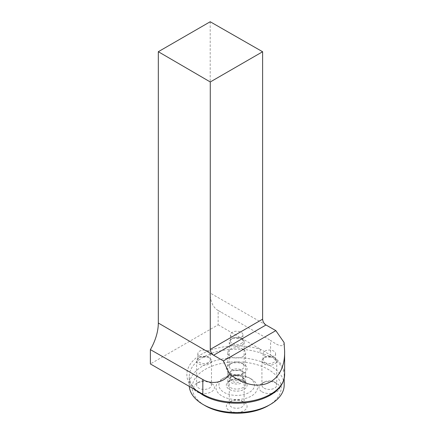 <?xml version="1.0" encoding="UTF-8"?>
<svg xmlns="http://www.w3.org/2000/svg" width="435" height="435" viewBox="0 0 435 435"><rect width="100%" height="100%" fill="white"/><g stroke="black" fill="none" stroke-linecap="round" stroke-linejoin="round"><path stroke-width="0.33" stroke-dasharray="2.17 1.63" d="M284.62 374.66A47.915 27.666 0 0 0 270.586 355.096A2.376 1.37 120 0 0 270.271 356.406A47.469 27.405 180 0 1 284.175 375.786A47.469 27.405 180 0 1 283.142 381.484M284.088 342.535C283.778 347.364 279.281 346.657 270.586 340.404L270.586 355.096L260.88 349.49A49.846 28.775 0 0 0 201.465 354.308A49.846 28.775 0 0 0 193.118 388.613A2.376 1.696 136.2 0 1 194.82 388.895M210.203 21.75L210.203 293.065A38.003 21.94 120 0 0 218.131 310.492A38.003 21.94 120 0 0 218.142 310.498L218.142 324.814L150.379 363.937M218.142 310.498L270.586 340.404M218.142 324.814L260.88 349.49A2.376 0.941 -72.2 0 0 259.728 352.627L270.271 356.406M189.29 386.405A47.469 27.405 180 0 1 189.236 385.133A47.469 27.405 180 0 1 218.539 359.816A47.469 27.405 180 0 1 270.271 365.753A47.469 27.405 180 0 1 284.175 385.133M195.195 389.885A2.376 1.696 136.2 0 0 194.831 388.906L199.301 392.185M251.392 379.081A20.766 11.99 0 0 0 222.019 379.081A20.766 11.99 0 0 0 222.024 396.035A20.766 11.99 0 0 0 251.392 396.035A20.766 11.99 0 0 0 251.392 379.081L249.293 377.868A17.802 10.277 0 0 0 224.117 377.868A17.802 10.277 0 0 0 224.117 392.403A17.802 10.277 0 0 0 249.293 392.403A17.802 10.277 0 0 0 249.293 377.868L251.392 379.081M243.002 371.805A8.901 5.138 180 0 1 245.606 375.438A8.901 5.138 180 0 1 236.705 380.576A8.901 5.138 180 0 1 227.804 375.438A8.901 5.138 180 0 1 233.301 370.691A8.901 5.138 180 0 1 243.002 371.805A8.912 5.144 0 0 0 233.296 370.691A8.912 5.144 0 0 0 227.793 375.443A8.912 5.144 0 0 0 236.705 380.592A8.912 5.144 0 0 0 245.623 375.443A8.912 5.144 0 0 0 243.007 371.805M244.057 380.891A10.396 6.003 0 0 0 229.354 380.891A10.396 6.003 0 0 0 229.354 389.379A10.396 6.003 0 0 0 244.057 389.379A10.396 6.003 0 0 0 244.057 380.891L243.007 380.282A8.912 5.144 0 0 0 230.403 380.282A8.912 5.144 0 0 0 227.793 383.926A8.912 5.144 0 0 0 236.705 389.069A8.912 5.144 0 0 0 245.623 383.926A8.912 5.144 0 0 0 243.007 380.282L244.057 380.891M268.177 405.724A44.5 25.692 0 0 0 268.177 369.391A44.5 25.692 0 0 0 205.238 369.386A44.5 25.692 0 0 0 205.238 405.724M244.051 372.953A10.386 5.998 0 0 0 244.051 364.476A10.386 5.998 0 0 0 229.365 364.476A10.386 5.998 0 0 0 229.365 372.953A10.386 5.998 0 0 0 244.051 372.953M262 391.794A10.386 5.998 0 0 0 276.687 391.794A10.386 5.998 0 0 0 276.687 383.317A10.386 5.998 0 0 0 262 383.317A10.386 5.998 0 0 0 262 391.794M229.365 402.157L229.365 402.157A10.386 5.998 0 0 0 229.365 410.64A10.386 5.998 0 0 0 244.051 410.64A10.386 5.998 0 0 0 244.051 402.157A10.386 5.998 0 0 0 229.365 402.157L231.463 400.95A7.417 4.285 0 0 0 229.288 403.974A7.417 4.285 0 0 0 236.705 408.258A7.417 4.285 0 0 0 244.122 403.974A7.417 4.285 0 0 0 241.952 400.95A7.417 4.285 0 0 0 231.463 400.95L229.365 402.157M211.415 383.317A10.386 5.998 0 0 0 196.729 383.317A10.386 5.998 0 0 0 196.729 391.794A10.386 5.998 0 0 0 211.415 391.794A10.386 5.998 0 0 0 211.415 383.317L209.317 382.104A7.417 4.285 0 0 0 198.828 382.104A7.417 4.285 0 0 0 196.653 385.133A7.417 4.285 0 0 0 204.069 389.417A7.417 4.285 0 0 0 211.486 385.133A7.417 4.285 0 0 0 209.317 382.104L211.415 383.317M264.099 388.161A7.417 4.285 0 0 0 272.179 389.091A7.417 4.285 0 0 0 276.758 385.133A7.417 4.285 0 0 0 274.588 382.104A7.417 4.285 0 0 0 264.099 382.104A7.417 4.285 0 0 0 261.924 385.133A7.417 4.285 0 0 0 264.099 388.161M241.952 369.32A7.417 4.285 0 0 0 244.122 366.292A7.417 4.285 0 0 0 241.952 363.263A7.417 4.285 0 0 0 231.463 363.263A7.417 4.285 0 0 0 229.288 366.292A7.417 4.285 0 0 0 233.867 370.25A7.417 4.285 0 0 0 241.952 369.32M264.099 363.937A7.417 4.285 0 0 0 272.179 364.867A7.417 4.285 0 0 0 276.758 360.909A7.417 4.285 0 0 0 274.588 357.88A7.417 4.285 0 0 0 264.099 357.88A7.417 4.285 0 0 0 261.924 360.909A7.417 4.285 0 0 0 264.099 363.937M264.937 362.485A6.231 3.6 0 0 0 271.728 363.263A6.231 3.6 0 0 0 275.572 359.941A6.231 3.6 0 0 0 273.745 357.396A6.231 3.6 0 0 0 264.937 357.396A6.231 3.6 0 0 0 263.11 359.941A6.231 3.6 0 0 0 264.937 362.485M264.937 356.183A6.231 3.6 0 0 0 271.728 356.966A6.231 3.6 0 0 0 275.572 353.644A6.231 3.6 0 0 0 269.341 350.044A6.231 3.6 0 0 0 263.11 353.644A6.231 3.6 0 0 0 264.937 356.183M231.463 376.721A7.417 4.285 0 0 0 231.463 376.726A7.417 4.285 0 0 0 229.288 379.75A7.417 4.285 0 0 0 236.705 384.034A7.417 4.285 0 0 0 244.122 379.75A7.417 4.285 0 0 0 241.952 376.726A7.417 4.285 0 0 0 231.463 376.721L232.301 376.237A6.231 3.6 0 0 0 230.474 378.782A6.231 3.6 0 0 0 236.705 382.381A6.231 3.6 0 0 0 242.937 378.782A6.231 3.6 0 0 0 241.11 376.237A6.231 3.6 0 0 0 232.301 376.237L231.463 376.726M232.301 369.94A6.231 3.6 0 0 0 230.474 372.485A6.231 3.6 0 0 0 236.705 376.079A6.231 3.6 0 0 0 242.937 372.485A6.231 3.6 0 0 0 239.092 369.163A6.231 3.6 0 0 0 232.301 369.94M209.317 357.88A7.417 4.285 0 0 0 198.828 357.88A7.417 4.285 0 0 0 196.653 360.909A7.417 4.285 0 0 0 204.069 365.193A7.417 4.285 0 0 0 211.486 360.909A7.417 4.285 0 0 0 209.317 357.88L208.479 357.396A6.231 3.6 0 0 0 199.665 357.396A6.231 3.6 0 0 0 197.843 359.941A6.231 3.6 0 0 0 204.069 363.54A6.231 3.6 0 0 0 210.301 359.941A6.231 3.6 0 0 0 208.479 357.396L209.317 357.88M208.479 351.099A6.231 3.6 0 0 0 201.688 350.316A6.231 3.6 0 0 0 197.843 353.644A6.231 3.6 0 0 0 204.069 357.238A6.231 3.6 0 0 0 210.301 353.644A6.231 3.6 0 0 0 208.479 351.099M241.952 345.096A7.417 4.285 0 0 0 244.122 342.068A7.417 4.285 0 0 0 241.952 339.039A7.417 4.285 0 0 0 231.463 339.039A7.417 4.285 0 0 0 229.288 342.068A7.417 4.285 0 0 0 233.867 346.026A7.417 4.285 0 0 0 241.952 345.096M241.11 343.645A6.231 3.6 0 0 0 242.937 341.1A6.231 3.6 0 0 0 241.11 338.555A6.231 3.6 0 0 0 232.301 338.555A6.231 3.6 0 0 0 230.474 341.1A6.231 3.6 0 0 0 234.324 344.422A6.231 3.6 0 0 0 241.11 343.645M241.11 337.342A6.231 3.6 0 0 0 242.937 334.803A6.231 3.6 0 0 0 236.705 331.204A6.231 3.6 0 0 0 230.474 334.803A6.231 3.6 0 0 0 234.324 338.125A6.231 3.6 0 0 0 241.11 337.342M243.002 349.223A8.901 5.138 0 0 0 233.301 348.109A8.901 5.138 0 0 0 227.804 352.856A8.901 5.138 0 0 0 236.705 357.994A8.901 5.138 0 0 0 245.606 352.856A8.901 5.138 0 0 0 243.002 349.223M265.986 324.988L210.203 293.065M195.032 389.722A47.469 27.405 180 0 1 189.236 376.596A47.469 27.405 180 0 1 259.728 352.627M194.831 388.906C191.085 384.926 189.22 380.821 189.236 376.596L189.236 385.133M277.998 388.694C282.136 384.54 284.191 380.239 284.175 375.786L284.175 378.417M224.117 377.868L222.019 379.081M230.403 380.282L229.354 380.891M227.804 352.856L227.793 383.926M245.606 352.856L245.623 383.926M264.099 382.104L262 383.317M274.588 382.104L276.687 383.317M241.952 400.95L244.051 402.157M198.828 382.104L196.729 383.317M231.463 363.263L229.365 364.476M241.952 363.263L244.051 364.476M264.937 357.396L264.099 357.88M273.745 357.396L274.588 357.88M261.924 360.909L261.924 385.133M276.758 360.909L276.758 385.133M263.11 353.644L263.11 359.941M275.572 353.644L275.572 359.941M241.11 376.237L241.952 376.726M229.288 379.75L229.288 403.974M244.122 379.75L244.122 403.974M230.474 372.485L230.474 378.782M242.937 372.485L242.937 378.782M199.665 357.396L198.828 357.88M196.653 360.909L196.653 385.133M211.486 360.909L211.486 385.133M197.843 353.644L197.843 359.941M210.301 353.644L210.301 359.941M232.301 338.555L231.463 339.039M241.11 338.555L241.952 339.039M229.288 342.068L229.288 366.292M244.122 342.068L244.122 366.292M230.474 334.803L230.474 341.1M242.937 334.803L242.937 341.1M220.801 312.015L218.131 310.492"/><path stroke-width="0.65" d="M150.379 349.62L202.824 379.527C211.225 384.747 224.237 382.93 229.566 374.013L223.378 360.914L213.618 355.226C211.589 353.813 210.475 351.871 210.274 349.403L262.615 319.187C262.822 321.65 263.942 323.586 265.986 324.988L213.618 355.226L158.318 323.02A38.003 21.94 -60 0 1 150.379 349.62L150.379 363.937L202.824 394.219A47.915 27.666 0 0 0 277.998 388.694A47.915 27.666 0 0 0 284.62 374.66L284.62 351.088C285.36 384.165 257.417 395.801 229.566 374.013M223.378 360.914L275.839 330.627L284.088 342.535L284.62 351.088M275.839 330.627L265.986 324.988M158.318 51.705L210.203 21.75L262.615 51.749L210.274 81.965L158.318 51.705L158.318 323.02M210.274 81.965L210.274 349.403M262.615 51.749L262.615 319.187M284.175 378.417L284.175 385.133A47.469 27.405 180 0 1 270.271 404.512A47.469 27.405 180 0 1 203.14 404.512A47.469 27.405 180 0 1 189.29 386.405M283.142 381.484A47.469 27.405 180 0 1 250.19 402.065A47.469 27.405 180 0 1 203.14 395.165L195.195 389.885A47.469 27.405 180 0 1 195.032 389.722M203.14 404.512L205.238 405.724A44.5 25.692 0 0 0 268.177 405.724L270.271 404.512M202.824 379.527L202.824 394.219A2.376 1.37 -60 0 1 203.14 395.165"/></g></svg>
